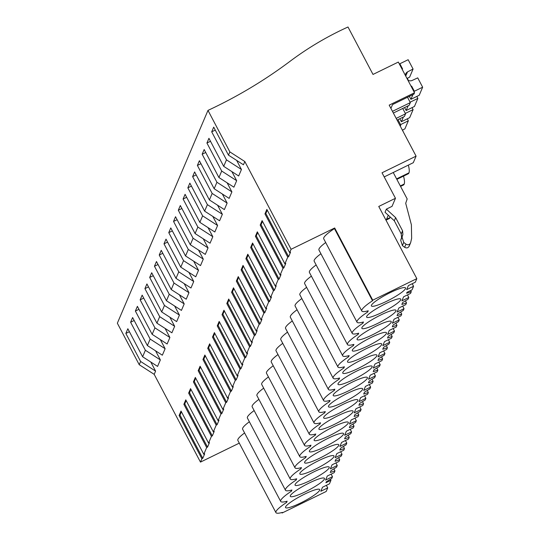 <?xml version="1.0" encoding="UTF-8"?>
<svg xmlns="http://www.w3.org/2000/svg" width="540" height="540" viewBox="0 0 540 540"><rect width="100%" height="100%" fill="white"/><g stroke="black" fill="none" stroke-linecap="round" stroke-linejoin="round"><path stroke-width="0.81" d="M390.913 108.398L392.553 104.558L413.951 94.102L414.524 92.758L398.338 62.066L373.012 74.439L347.996 27A319.788 309.96 23.1 0 0 290.068 61.283A475.119 460.519 23.1 0 1 207.981 110.396L117.349 323.217L139.232 364.716L154.197 374.355L200.468 462.105L239.288 443.138M326.194 491.468L282.123 513L282.373 512.406A30.166 4.772 152.2 0 1 275.926 512.622A30.166 4.772 152.2 0 1 286.639 502.396L287.145 501.201A30.166 4.772 152.2 0 1 280.692 501.424A30.166 4.772 152.2 0 1 291.411 491.191L291.917 490.003A30.166 4.772 152.2 0 1 285.464 490.219A30.166 4.772 152.2 0 1 296.176 479.993L296.683 478.805A30.166 4.772 152.2 0 1 290.237 479.021A30.166 4.772 152.2 0 1 300.949 468.788L301.455 467.6A30.166 4.772 152.2 0 1 295.002 467.822A30.166 4.772 152.2 0 1 305.714 457.589L306.227 456.401A30.166 4.772 152.2 0 1 299.774 456.617A30.166 4.772 152.2 0 1 310.487 446.391L310.993 445.196A30.166 4.772 152.2 0 1 304.547 445.419A30.166 4.772 152.2 0 1 315.259 435.186L315.765 433.998A30.166 4.772 152.2 0 1 309.312 434.214A30.166 4.772 152.2 0 1 320.024 423.988L320.537 422.793A30.166 4.772 152.2 0 1 314.084 423.016A30.166 4.772 152.2 0 1 324.797 412.783L325.303 411.595A30.166 4.772 152.2 0 1 318.857 411.811A30.166 4.772 152.2 0 1 329.569 401.585L330.075 400.397A30.166 4.772 152.2 0 1 323.622 400.613A30.166 4.772 152.2 0 1 334.334 390.38L334.841 389.192A30.166 4.772 152.2 0 1 328.394 389.414A30.166 4.772 152.2 0 1 339.107 379.181L339.613 377.993A30.166 4.772 152.2 0 1 333.166 378.209A30.166 4.772 152.2 0 1 343.879 367.976L344.385 366.788A30.166 4.772 152.2 0 1 337.932 367.011A30.166 4.772 152.2 0 1 348.644 356.778L349.151 355.59A30.166 4.772 152.2 0 1 342.704 355.806A30.166 4.772 152.2 0 1 353.417 345.58L353.923 344.385A30.166 4.772 152.2 0 1 347.476 344.608A30.166 4.772 152.2 0 1 358.189 334.375L358.695 333.187A30.166 4.772 152.2 0 1 352.242 333.403A30.166 4.772 152.2 0 1 362.954 323.176L363.461 321.982A30.166 4.772 152.2 0 1 357.014 322.204A30.166 4.772 152.2 0 1 367.726 311.972L368.233 310.784A30.166 4.772 152.2 0 1 361.787 311A30.166 4.772 152.2 0 1 372.499 300.773L372.749 300.179L416.819 278.647L415.3 282.218L408.382 285.599L406.654 289.649L413.573 286.274L412.054 289.845L407.012 292.309L406.613 293.254L411.264 291.695L410.528 293.423L403.616 296.798L401.888 300.854L408.8 297.473L408.071 299.201L402.644 302.569L402.239 303.507L401.841 304.452L406.492 302.893L405.763 304.621L398.844 308.003L397.116 312.053L404.035 308.678L403.299 310.399L397.872 313.767L397.069 315.657L401.726 314.098L400.99 315.819L394.072 319.201L392.344 323.257L399.263 319.876L398.527 321.604L393.107 324.972L392.702 325.91L392.303 326.855L396.954 325.296L396.218 327.024L389.306 330.406L387.578 334.456L394.49 331.081L393.761 332.802L388.334 336.17L387.929 337.115L387.531 338.054L392.182 336.501L391.453 338.222L384.534 341.604L382.806 345.661L389.725 342.279L388.989 344.007L383.562 347.369L382.759 349.258L387.416 347.699L386.681 349.427L379.762 352.802L378.034 356.859L384.952 353.477L384.217 355.205L378.796 358.574L378.392 359.519L377.993 360.457L382.644 358.904L381.908 360.626L374.996 364.007L373.268 368.064L380.18 364.682L379.451 366.404L374.024 369.772L373.619 370.717L373.221 371.662L377.872 370.103L377.143 371.831L370.224 375.206L368.496 379.262L375.415 375.881L374.679 377.608L369.252 380.977L368.449 382.86L373.106 381.308L372.37 383.029L365.452 386.411L363.724 390.461L370.643 387.086L369.907 388.807L364.487 392.175L364.082 393.12L363.683 394.065L368.334 392.506L367.598 394.227L360.686 397.609L358.958 401.666L365.87 398.284L365.141 400.012L359.714 403.38L359.309 404.318L358.911 405.263L363.562 403.704L362.833 405.432L355.914 408.814L354.186 412.864L361.105 409.489L360.369 411.21L354.942 414.578L354.139 416.468L358.796 414.909L358.061 416.63L351.142 420.012L349.421 424.069L356.332 420.687L355.597 422.415L350.177 425.776L349.772 426.721L349.373 427.667L354.024 426.107L353.288 427.835L346.376 431.21L344.648 435.267L351.567 431.892L350.831 433.613L345.404 436.982L344.999 437.927L344.601 438.865L349.252 437.312L348.523 439.034L341.604 442.415L339.876 446.472L346.795 443.09L346.059 444.812L340.632 448.18L339.829 450.07L344.486 448.511L343.75 450.239L336.832 453.614L335.111 457.67L342.023 454.288L341.287 456.017L335.867 459.385L335.063 461.268L339.714 459.716L338.978 461.437L332.066 464.819L330.338 468.869L337.257 465.494L336.521 467.215L331.094 470.583L330.689 471.528L330.291 472.473L334.949 470.914L334.213 472.642L327.294 476.017L325.566 480.074L332.485 476.692L331.749 478.42L326.322 481.788L325.924 482.726L330.959 480.269L329.441 483.84L322.522 487.222L320.8 491.272L327.713 487.897L326.194 491.468M281.88 512.541L282.123 513M139.232 364.716L140.616 361.469L125.84 333.443L127.845 328.745L142.621 356.764L157.586 366.404L160.353 359.903L155.567 350.831M154.197 374.355L155.581 371.108L150.795 362.03M200.468 462.105L201.899 458.75L179.105 415.517L181.015 411.041L203.803 454.268L206.665 447.545L183.877 404.318L185.78 399.836L208.575 443.063L211.437 436.347L188.642 393.113L190.553 388.638L213.347 431.865L216.203 425.142L193.415 381.915L195.325 377.433L218.113 420.66L220.975 413.944L198.187 370.717L200.09 366.235L222.885 409.462L225.747 402.739L202.952 359.512L204.863 355.03L227.651 398.264L230.513 391.541L207.725 348.314L209.635 343.832L232.423 387.058L235.285 380.336L212.497 337.109L214.4 332.627L237.195 375.86L240.057 369.137L217.262 325.91L219.173 321.428L241.96 364.655L244.823 357.939L222.035 314.705L223.945 310.23L246.733 353.457L249.595 346.734L226.807 303.507L228.71 299.025L251.505 342.252L254.367 335.536L231.572 292.309L233.482 287.827L256.271 331.054L259.132 324.331L236.345 281.104L238.255 276.622L261.043 319.856L263.905 313.132L241.117 269.906L243.02 265.424L265.815 308.651L268.677 301.928L245.882 258.701L247.793 254.219L270.581 297.452L273.443 290.729L250.655 247.502L252.558 243.02L275.353 286.247L278.215 279.531L255.42 236.297L257.33 231.822L280.125 275.049L282.987 268.326L260.192 225.099L262.103 220.617L284.891 263.844L287.753 257.128L264.965 213.894L266.868 209.419L289.663 252.646L291.094 249.284L334.685 227.988L334.435 228.582A30.166 4.772 152.2 0 0 323.723 238.808L361.787 311M142.621 356.764L145.382 350.264L130.613 322.245L132.611 317.54L147.386 345.56L150.154 339.066L135.378 311.047L137.383 306.342L152.159 334.361L154.926 327.868L140.15 299.842L142.155 295.137L156.931 323.163L159.692 316.663L144.923 288.644L146.921 283.939L161.696 311.958L164.464 305.465L149.688 277.439L151.693 272.734L166.469 300.76L169.236 294.26L154.46 266.24L156.465 261.536L171.234 289.555L174.001 283.061L159.233 255.035L161.231 250.331L176.006 278.357L178.774 271.856L163.998 243.837L166.003 239.132L180.779 267.151L183.546 260.658L168.77 232.639L170.775 227.934L185.544 255.953L188.312 249.46L173.543 221.434L175.541 216.729L190.316 244.755L193.084 238.255L178.308 210.236L180.313 205.531L195.089 233.55L197.856 227.056L183.08 199.031L185.085 194.326L199.854 222.352L202.622 215.851L187.853 187.832L189.851 183.128L204.626 211.147L207.394 204.653L192.618 176.627L194.623 171.923L209.399 199.949L212.166 193.448L197.39 165.429L199.395 160.724L214.164 188.744L216.931 182.25L202.156 154.231L204.161 149.526L218.936 177.545L221.704 171.052L206.928 143.026L208.933 138.321L223.709 166.347L226.476 159.847L211.7 131.828L213.705 127.123L228.474 155.142L243.446 164.781L244.829 161.534L291.094 249.284M223.709 166.347L238.673 175.979L241.441 169.486L236.655 160.407M218.936 177.545L233.901 187.184L236.669 180.684L231.883 171.612M214.164 188.744L229.136 198.382L231.903 191.889L227.117 182.81M209.399 199.949L224.363 209.588L227.131 203.087L222.345 194.015M204.626 211.147L219.591 220.786L222.359 214.286L217.573 205.214M199.854 222.352L214.826 231.984L217.593 225.491L212.807 216.412M195.089 233.55L210.053 243.189L212.821 236.689L208.035 227.617M190.316 244.755L205.281 254.387L208.049 247.894L203.263 238.815M185.544 255.953L200.516 265.592L203.283 259.092L198.497 250.02M180.779 267.151L195.743 276.791L198.511 270.297L193.725 261.218M176.006 278.357L190.971 287.996L193.738 281.495L188.953 272.423M171.234 289.555L186.206 299.194L188.973 292.7L184.187 283.622M166.469 300.76L181.433 310.392L184.201 303.899L179.415 294.82M161.696 311.958L176.661 321.597L179.429 315.097L174.643 306.025M156.931 323.163L171.895 332.795L174.663 326.302L169.877 317.223M152.159 334.361L167.123 344L169.891 337.5L165.105 328.428M147.386 345.56L162.351 355.199L165.119 348.705L160.333 339.626M289.663 252.646L290.534 252.221L288.63 256.696L265.835 213.469L267.253 210.141M287.753 257.128L288.63 256.696M284.891 263.844L285.768 263.419L283.858 267.901L261.07 224.674L262.481 221.346M282.987 268.326L283.858 267.901M280.125 275.049L280.996 274.624L279.086 279.099L256.298 235.872L257.715 232.544M278.215 279.531L279.086 279.099M275.353 286.247L276.224 285.822L274.32 290.304L251.525 247.077L252.943 243.749M273.443 290.729L274.32 290.304M270.581 297.452L271.458 297.02L269.548 301.502L246.76 258.275L248.177 254.948M268.677 301.928L269.548 301.502M265.815 308.651L266.686 308.225L264.776 312.707L241.988 269.474L243.405 266.146M263.905 313.132L264.776 312.707M261.043 319.856L261.913 319.424L260.01 323.906L237.215 280.678L238.633 277.351M259.132 324.331L260.01 323.906M256.271 331.054L257.148 330.629L255.238 335.111L232.45 291.877L233.867 288.549M254.367 335.536L255.238 335.111M251.505 342.252L252.376 341.827L250.472 346.309L227.678 303.082L229.095 299.754M249.595 346.734L250.472 346.309M246.733 353.457L247.61 353.032L245.7 357.507L222.905 314.28L224.323 310.952M244.823 357.939L245.7 357.507M241.96 364.655L242.838 364.23L240.928 368.712L218.14 325.485L219.557 322.157M240.057 369.137L240.928 368.712M237.195 375.86L238.066 375.428L236.162 379.91L213.368 336.683L214.785 333.356M235.285 380.336L236.162 379.91M232.423 387.058L233.3 386.633L231.39 391.115L208.595 347.882L210.013 344.554M230.513 391.541L231.39 391.115M227.651 398.264L228.528 397.832L226.618 402.314L203.83 359.087L205.247 355.759M225.747 402.739L226.618 402.314M222.885 409.462L223.756 409.037L221.852 413.519L199.058 370.285L200.475 366.957M220.975 413.944L221.852 413.519M218.113 420.66L218.99 420.235L217.08 424.717L194.285 381.49L195.703 378.162M216.203 425.142L217.08 424.717M213.347 431.865L214.218 431.44L212.308 435.915L189.52 392.688L190.937 389.36M211.437 436.347L212.308 435.915M208.575 443.063L209.446 442.638L207.542 447.12L184.748 403.893L186.165 400.565M206.665 447.545L207.542 447.12M203.803 454.268L204.68 453.843L202.77 458.318L179.975 415.091L181.393 411.764M201.899 458.75L202.77 458.318M244.6 432.959A30.166 4.772 152.2 0 0 237.863 440.431L275.926 512.622M249.365 421.76A30.166 4.772 152.2 0 0 242.629 429.233L280.692 501.424M254.138 410.555A30.166 4.772 152.2 0 0 247.401 418.027L285.464 490.219M258.91 399.357A30.166 4.772 152.2 0 0 252.173 406.829L290.237 479.021M263.675 388.159A30.166 4.772 152.2 0 0 256.939 395.631L295.002 467.822M268.447 376.954A30.166 4.772 152.2 0 0 261.711 384.426L299.774 456.617M273.22 365.756A30.166 4.772 152.2 0 0 266.483 373.228L304.547 445.419M277.985 354.55A30.166 4.772 152.2 0 0 271.249 362.023L309.312 434.214M282.757 343.352A30.166 4.772 152.2 0 0 276.021 350.825L314.084 423.016M287.53 332.147A30.166 4.772 152.2 0 0 280.793 339.62L318.857 411.811M292.295 320.949A30.166 4.772 152.2 0 0 285.559 328.421L323.622 400.613M297.068 309.751A30.166 4.772 152.2 0 0 290.331 317.216L328.394 389.414M301.84 298.546A30.166 4.772 152.2 0 0 295.103 306.018L333.166 378.209M306.605 287.348A30.166 4.772 152.2 0 0 299.869 294.82L337.932 367.011M311.378 276.143A30.166 4.772 152.2 0 0 304.641 283.615L342.704 355.806M316.15 264.944A30.166 4.772 152.2 0 0 309.413 272.416L347.476 344.608M320.915 253.739A30.166 4.772 152.2 0 0 314.179 261.212L352.242 333.403M325.688 242.541A30.166 4.772 152.2 0 0 318.951 250.013L357.014 322.204M300.753 502.922A19.305 3.051 152.2 0 0 319.687 489.55A19.305 3.051 152.2 0 0 304.472 494.188A19.305 3.051 152.2 0 0 285.538 507.553A19.305 3.051 152.2 0 0 300.753 502.922M323.555 449.381A19.305 3.051 152.2 0 0 304.614 462.753A19.305 3.051 152.2 0 0 319.829 458.116A19.305 3.051 152.2 0 0 338.762 444.744A19.305 3.051 152.2 0 0 323.555 449.381M333.092 426.978A19.305 3.051 152.2 0 0 314.159 440.35A19.305 3.051 152.2 0 0 329.373 435.713A19.305 3.051 152.2 0 0 348.307 422.348A19.305 3.051 152.2 0 0 333.092 426.978M367.531 346.106A19.305 3.051 152.2 0 0 386.464 332.735A19.305 3.051 152.2 0 0 371.25 337.372A19.305 3.051 152.2 0 0 352.316 350.737A19.305 3.051 152.2 0 0 367.531 346.106M309.245 482.983A19.305 3.051 152.2 0 0 290.304 496.355A19.305 3.051 152.2 0 0 305.519 491.724A19.305 3.051 152.2 0 0 324.452 478.352A19.305 3.051 152.2 0 0 309.245 482.983M315.063 469.321A19.305 3.051 152.2 0 0 333.997 455.949A19.305 3.051 152.2 0 0 318.782 460.58A19.305 3.051 152.2 0 0 299.849 473.951A19.305 3.051 152.2 0 0 315.063 469.321M334.139 424.514A19.305 3.051 152.2 0 0 353.072 411.143A19.305 3.051 152.2 0 0 337.865 415.78A19.305 3.051 152.2 0 0 318.924 429.145A19.305 3.051 152.2 0 0 334.139 424.514M328.32 438.176A19.305 3.051 152.2 0 0 309.386 451.548A19.305 3.051 152.2 0 0 324.601 446.918A19.305 3.051 152.2 0 0 343.535 433.546A19.305 3.051 152.2 0 0 328.32 438.176M366.478 348.57A19.305 3.051 152.2 0 0 347.544 361.942A19.305 3.051 152.2 0 0 362.758 357.305A19.305 3.051 152.2 0 0 381.692 343.94A19.305 3.051 152.2 0 0 366.478 348.57M372.303 334.901A19.305 3.051 152.2 0 0 391.237 321.536A19.305 3.051 152.2 0 0 376.022 326.167A19.305 3.051 152.2 0 0 357.089 339.538A19.305 3.051 152.2 0 0 372.303 334.901M353.221 379.708A19.305 3.051 152.2 0 0 372.155 366.336A19.305 3.051 152.2 0 0 356.94 370.973A19.305 3.051 152.2 0 0 338.006 384.345A19.305 3.051 152.2 0 0 353.221 379.708M347.402 393.377A19.305 3.051 152.2 0 0 328.469 406.748A19.305 3.051 152.2 0 0 343.683 402.111A19.305 3.051 152.2 0 0 362.617 388.739A19.305 3.051 152.2 0 0 347.402 393.377M348.449 390.913A19.305 3.051 152.2 0 0 367.382 377.541A19.305 3.051 152.2 0 0 352.168 382.171A19.305 3.051 152.2 0 0 333.234 395.543A19.305 3.051 152.2 0 0 348.449 390.913M385.56 303.764A19.305 3.051 152.2 0 0 366.626 317.135A19.305 3.051 152.2 0 0 381.841 312.505A19.305 3.051 152.2 0 0 400.775 299.133A19.305 3.051 152.2 0 0 385.56 303.764M386.613 301.3A19.305 3.051 152.2 0 0 405.547 287.928A19.305 3.051 152.2 0 0 390.332 292.565A19.305 3.051 152.2 0 0 371.399 305.937A19.305 3.051 152.2 0 0 386.613 301.3M314.01 471.785A19.305 3.051 152.2 0 0 295.076 485.156A19.305 3.051 152.2 0 0 310.291 480.519A19.305 3.051 152.2 0 0 329.225 467.147A19.305 3.051 152.2 0 0 314.01 471.785M342.63 404.575A19.305 3.051 152.2 0 0 323.696 417.947A19.305 3.051 152.2 0 0 338.911 413.316A19.305 3.051 152.2 0 0 357.845 399.944A19.305 3.051 152.2 0 0 342.63 404.575M380.788 314.969A19.305 3.051 152.2 0 0 361.854 328.334A19.305 3.051 152.2 0 0 377.069 323.703A19.305 3.051 152.2 0 0 396.002 310.331A19.305 3.051 152.2 0 0 380.788 314.969M357.993 368.51A19.305 3.051 152.2 0 0 376.927 355.138A19.305 3.051 152.2 0 0 361.712 359.768A19.305 3.051 152.2 0 0 342.779 373.14A19.305 3.051 152.2 0 0 357.993 368.51M326.369 485.339L327.713 487.897M330.419 479.243L330.959 480.269M395.644 217.64L394.308 220.772L385.02 212.267L386.357 209.129L395.644 217.64L402.57 230.782L402.901 234.461L402.037 237.134L403.745 242.447L405.979 244.168C408.159 245.315 409.725 244.789 410.663 242.602L411.642 238.295L411.386 224.788L405.709 203.276L407.18 198.956L393.235 172.503M416.819 278.647L378.756 206.456L395.469 198.288L392.033 206.354L386.357 209.129M386.08 220.34L388.253 215.231M384.203 176.918L413.289 162.702L416.084 156.141L389.192 105.131L414.524 92.758M408.362 165.112A29.693 5.596 64 0 1 408.976 172.834L396.596 178.882M396.853 179.368L408.247 173.799A29.693 5.596 64 0 0 408.881 173.056L408.976 172.834M403.535 176.101A29.693 5.596 64 0 1 404.21 184.032L400.315 185.935M400.572 186.422L403.475 184.997A29.693 5.596 64 0 0 404.116 184.255L404.21 184.032M390.103 216.925A29.693 5.596 64 0 1 389.9 217.634L386.532 219.281M386.201 220.05L389.164 218.606A29.693 5.596 64 0 0 389.806 217.863L389.9 217.634M393.356 113.036L409.178 105.3L410.326 102.614L392.465 111.341M400.288 126.178L400.781 125.017L399.904 125.449M396.185 118.395L405.554 113.812L404.406 116.505L397.076 120.083M228.474 155.142L229.858 151.895L244.829 161.534M207.981 110.396L229.858 151.895M155.581 371.108L140.616 361.469M160.353 359.903L145.382 350.264M125.84 333.443L129.404 331.702M179.105 415.517L179.975 415.091M286.146 501.464L286.639 502.396M334.685 227.988L372.749 300.179M395.469 198.288L382.023 172.787L416.084 156.141M334.435 228.582L372.499 300.773M412.229 283.723L413.573 286.274M264.965 213.894L265.835 213.469M211.7 131.828L215.264 130.086M241.441 169.486L226.476 159.847M367.24 311.047L367.726 311.972M409.178 246.206L410.663 242.602M410.326 102.614L407.498 97.254M394.308 220.772L401.233 233.915L401.571 237.6L400.7 240.273L402.408 245.579L404.642 247.306C406.823 248.454 408.382 247.928 409.327 245.734M406.877 199.672L407.18 198.956M333.862 468.862L334.949 470.914M331.135 474.14L332.485 476.692M130.613 322.245L134.177 320.504M165.119 348.705L150.154 339.066M183.877 404.318L184.748 403.893M290.918 490.266L291.411 491.191M338.634 457.663L339.714 459.716M335.907 462.942L337.257 465.494M135.378 311.047L138.942 309.305M169.891 337.5L154.926 327.868M188.642 393.113L189.52 392.688M295.691 479.068L296.176 479.993M343.406 446.465L344.486 448.511M340.679 451.737L342.023 454.288M140.15 299.842L143.714 298.1M174.663 326.302L159.692 316.663M193.415 381.915L194.285 381.49M300.456 467.863L300.949 468.788M348.172 435.26L349.252 437.312M345.445 440.539L346.795 443.09M144.923 288.644L148.487 286.902M179.429 315.097L164.464 305.465M198.187 370.717L199.058 370.285M305.228 456.665L305.714 457.589M352.944 424.062L354.024 426.107M350.217 429.334L351.567 431.892M149.688 277.439L153.252 275.697M184.201 303.899L169.236 294.26M202.952 359.512L203.83 359.087M310 445.46L310.487 446.391M357.716 412.857L358.796 414.909M354.989 418.136L356.332 420.687M154.46 266.24L158.024 264.499M188.973 292.7L174.001 283.061M207.725 348.314L208.595 347.882M314.766 434.261L315.259 435.186M362.482 401.659L363.562 403.704M359.755 406.931L361.105 409.489M159.233 255.035L162.797 253.294M193.738 281.495L178.774 271.856M212.497 337.109L213.368 336.683M319.538 423.056L320.024 423.988M367.254 390.454L368.334 392.506M364.527 395.732L365.87 398.284M163.998 243.837L167.562 242.096M198.511 270.297L183.546 260.658M217.262 325.91L218.14 325.485M324.31 411.858L324.797 412.783M372.026 379.256L373.106 381.308M369.299 384.527L370.643 387.086M168.77 232.639L172.334 230.897M203.283 259.092L188.312 249.46M222.035 314.705L222.905 314.28M329.076 400.66L329.569 401.585M376.792 368.057L377.872 370.103M374.065 373.329L375.415 375.881M173.543 221.434L177.107 219.692M208.049 247.894L193.084 238.255M226.807 303.507L227.678 303.082M333.848 389.455L334.334 390.38M381.564 356.852L382.644 358.904M378.837 362.131L380.18 364.682M178.308 210.236L181.872 208.494M212.821 236.689L197.856 227.056M231.572 292.309L232.45 291.877M338.621 378.257L339.107 379.181M386.336 345.654L387.416 347.699M383.609 350.926L384.952 353.477M183.08 199.031L186.644 197.289M217.593 225.491L202.622 215.851M236.345 281.104L237.215 280.678M343.386 367.052L343.879 367.976M391.102 334.449L392.182 336.501M388.375 339.728L389.725 342.279M187.853 187.832L191.417 186.091M222.359 214.286L207.394 204.653M241.117 269.906L241.988 269.474M348.158 355.853L348.644 356.778M395.874 323.251L396.954 325.296M393.147 328.523L394.49 331.081M192.618 176.627L196.182 174.886M227.131 203.087L212.166 193.448M245.882 258.701L246.76 258.275M352.931 344.648L353.417 345.58M400.781 125.017L397.96 119.657M400.646 312.046L401.726 314.098M397.919 317.324L399.263 319.876M197.39 165.429L200.954 163.688M231.903 191.889L216.931 182.25M250.655 247.502L251.525 247.077M357.696 333.45L358.189 334.375M405.554 113.812L402.725 108.452M405.412 300.848L406.492 302.893M402.685 306.119L404.035 308.678M202.156 154.231L205.726 152.483M236.669 180.684L221.704 171.052M255.42 236.297L256.298 235.872M362.468 322.245L362.954 323.176M410.65 290.534L411.264 291.695M407.457 294.921L408.8 297.473M206.928 143.026L210.492 141.284M260.192 225.099L261.07 224.674M403.4 132.084L402.53 130.032M402.361 130.113L404.906 128.871L408.341 120.805L407.295 118.827M400.565 124.605L408.341 120.805M399.809 118.753L401.375 121.723L409.671 117.666L413.107 109.607L412.067 107.629M405.338 113.4L413.107 109.607M401.375 121.723L403.387 117.005M404.582 107.548L406.148 110.525L414.443 106.468L417.879 98.402L416.839 96.431M408.301 80.237L407.288 78.314M410.103 102.202L417.879 98.402M406.148 110.525L408.159 105.8M409.347 96.35L410.913 99.319L419.215 95.263L422.651 87.203L417.731 77.868L412.047 80.507A4.948 4.799 23.1 0 1 407.936 80.264M405.729 76.079L407.511 71.894L413.073 69.039L409.637 77.105L406.985 78.462M407.511 71.894A4.948 4.799 23.1 0 0 405.284 75.236M413.073 69.039L408.152 59.711L399.857 63.761L402.59 68.951L402.098 69.188M411.122 86.306L411.615 86.069L414.349 91.253L422.651 87.203M410.913 99.319L412.925 94.601M414.072 91.908L414.349 91.253M411.338 86.717L411.615 86.069M399.58 64.415L399.857 63.761M401.233 233.915L402.57 230.782M401.571 237.6L402.901 234.461M400.7 240.273L402.037 237.134M402.408 245.579L403.745 242.447M404.642 247.306L405.979 244.168M389.806 217.863L386.438 219.503M404.116 184.255L400.39 186.077M408.881 173.056L396.671 179.024"/></g></svg>
